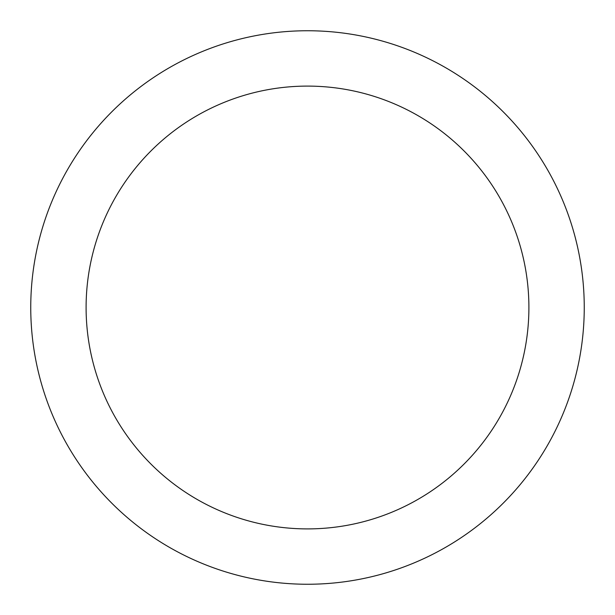 <?xml version="1.0" encoding="UTF-8"?>
<svg xmlns="http://www.w3.org/2000/svg" width="615" height="615" viewBox="0 0 615 615"><rect width="100%" height="100%" fill="white"/><g stroke="black" fill="none" stroke-linecap="round" stroke-linejoin="round"><path stroke-width="0.92" d="M307.5 86.1A221.4 221.4 0 0 1 528.9 307.5A221.4 221.4 0 0 1 307.5 528.9A221.4 221.4 0 0 1 86.1 307.5A221.4 221.4 0 0 1 307.5 86.1M307.5 30.75A276.75 276.75 0 0 1 584.25 307.5A276.75 276.75 0 0 1 307.5 584.25A276.75 276.75 0 0 1 30.75 307.5A276.75 276.75 0 0 1 307.5 30.75"/></g></svg>
